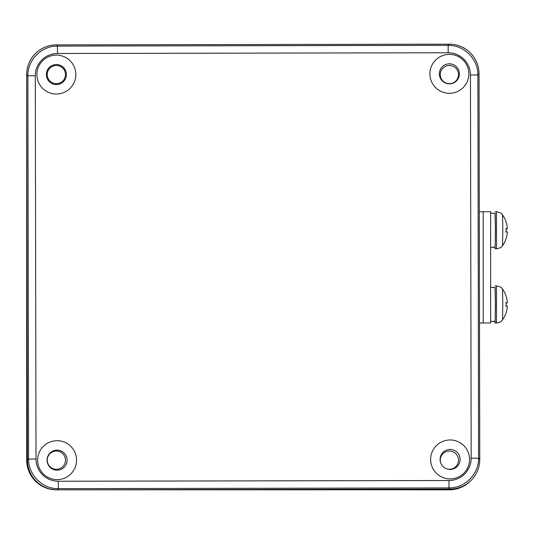 <?xml version="1.0" encoding="UTF-8"?>
<svg xmlns="http://www.w3.org/2000/svg" width="534" height="534" viewBox="0 0 534 534"><rect width="100%" height="100%" fill="white"/><g stroke="black" fill="none" stroke-linecap="round" stroke-linejoin="round"><path stroke-width="0.8" d="M47.252 460.154A9.118 9.118 0 0 0 60.923 468.051A9.118 9.118 0 0 0 60.923 452.265A9.118 9.118 0 0 0 47.252 460.154M447.158 468.999A9.118 9.118 0 0 0 458.359 461.636A9.118 9.118 0 0 0 450.109 451.07A9.118 9.118 0 0 0 440.517 462.331M440.25 74.573A9.118 9.118 0 0 0 453.92 82.463A9.118 9.118 0 0 0 453.92 66.677A9.118 9.118 0 0 0 440.25 74.573M47.252 74.573A9.118 9.118 0 0 0 60.923 82.463A9.118 9.118 0 0 0 60.923 66.677A9.118 9.118 0 0 0 47.252 74.573M58.753 44.903L56.357 44.903A29.67 29.664 -135 0 0 26.7 74.56L26.7 460.161A29.67 29.664 135 0 0 56.357 489.818L56.604 489.818M59.174 489.818L449.374 489.818A29.67 29.664 45 0 0 470.794 480.68M479.292 211.751L490.619 211.751L490.619 322.977L483.21 322.977L483.21 211.751L483.21 322.977L479.499 322.977M495.131 247.129L490.619 247.322L495.165 247.122L495.412 228.926L495.118 213.233L490.619 213.233M492.949 247.342L495.131 247.322M495.131 321.281L490.619 321.475L495.165 321.274L495.412 303.078L495.118 287.385L490.619 287.385M492.949 321.495L495.131 321.475M505.731 306.069L506.119 306.149A26.68 1.255 5.1 0 0 507.293 305.969L507.28 307.07A26.68 26.58 124.9 0 1 505.998 312.971L506.032 312.797M506.032 296.083L505.998 295.909A26.68 26.58 55.1 0 1 507.28 301.81L507.293 302.905A26.68 1.255 174.9 0 0 506.119 302.731L505.731 302.805M496.48 322.977C503.155 321.421 501.012 320.78 501.867 320.66L502.541 319.833L502.801 304.44L502.541 289.041L501.867 288.22C501.012 288.093 503.155 287.459 496.48 285.904L496.48 322.977L495.118 322.977L495.439 304.44L494.991 287.385M507.3 302.905L506.152 303.005L507.3 302.905M494.991 321.495L495.118 322.977M506.032 221.93L505.998 221.757A26.68 26.58 55.1 0 1 507.28 227.658L507.293 228.752A26.68 1.255 174.9 0 0 506.119 228.579L505.731 228.652M505.731 231.916L506.119 231.996A26.68 1.255 5.1 0 0 507.293 231.816L507.28 232.917A26.68 26.58 124.9 0 1 505.998 238.818L506.032 238.645M496.48 248.824C503.155 247.269 501.012 246.628 501.867 246.508L502.541 245.68L502.801 230.287L502.541 214.888L501.867 214.067C501.012 213.94 503.155 213.306 496.48 211.751L496.48 248.824L495.118 248.824L495.439 230.287L494.991 213.233M507.3 228.752L506.152 228.852L507.3 228.752M494.991 247.342L495.118 248.824M57.472 46.078C41.619 45.77 27.514 59.935 27.875 75.788L35.291 75.775A22.254 22.248 -135.1 0 1 57.492 53.487L57.472 46.078L56.304 44.909A29.67 29.664 -135.1 0 0 26.707 74.62L27.875 75.788L28.589 459.053C28.289 474.906 42.453 489.017 58.299 488.657L448.987 487.922C464.84 488.23 478.945 474.065 478.584 458.212L477.87 74.947C478.17 59.094 464.013 44.983 448.159 45.343L57.472 46.078M57.492 53.487L448.173 52.759A22.254 22.248 -45.1 0 1 470.454 74.96L471.175 458.225A22.254 22.248 44.9 0 1 448.974 480.513L448.987 487.922L450.155 489.091L57.138 489.825L58.299 488.657L58.286 481.241A22.254 22.248 134.9 0 1 36.005 459.04L28.589 459.053L27.428 460.221A29.67 29.664 134.9 0 0 57.138 489.825M27.428 460.221L26.707 74.62M57.051 440.697A19.464 19.464 0 0 1 73.959 469.867A19.464 19.464 0 0 1 40.25 469.927A19.464 19.464 0 0 1 57.051 440.697M56.33 55.109A19.464 19.464 0 0 1 73.238 84.272A19.464 19.464 0 0 1 39.529 84.332A19.464 19.464 0 0 1 56.33 55.109M449.334 54.375A19.464 19.464 0 0 1 466.249 83.538A19.464 19.464 0 0 1 432.533 83.598A19.464 19.464 0 0 1 449.334 54.375M450.055 439.963A19.464 19.464 0 0 1 466.97 469.132A19.464 19.464 0 0 1 433.254 469.192A19.464 19.464 0 0 1 450.055 439.963M450.115 469.439A10.012 10.012 0 0 0 458.753 454.407A10.012 10.012 0 0 0 441.418 454.441A10.012 10.012 0 0 0 450.115 469.439M449.394 83.845A10.012 10.012 0 0 0 458.032 68.813A10.012 10.012 0 0 0 440.697 68.846A10.012 10.012 0 0 0 449.394 83.845M56.384 84.579A10.012 10.012 0 0 0 65.028 69.547A10.012 10.012 0 0 0 47.686 69.58A10.012 10.012 0 0 0 56.384 84.579M57.105 470.174A10.012 10.012 0 0 0 65.749 455.142A10.012 10.012 0 0 0 48.407 455.175A10.012 10.012 0 0 0 57.105 470.174M450.155 489.091A29.67 29.664 44.9 0 0 479.752 459.38L478.584 458.212L471.175 458.225M470.454 74.96L477.87 74.947L479.031 73.779L479.752 459.38M56.304 44.909L449.321 44.175L448.159 45.343L448.173 52.759M479.031 73.779A29.67 29.664 -45.1 0 0 449.321 44.175M506.119 302.731L506.119 306.149M506.119 228.579L506.119 231.996M448.974 480.513L58.286 481.241M36.005 459.04L35.291 75.775M506.152 306.129L506.152 302.751M502.541 319.833A26.693 26.693 0 0 0 505.972 313.131M505.972 295.749A26.693 26.693 0 0 0 502.541 289.048M496.48 285.904L495.118 285.904M506.152 231.976L506.152 228.599M502.541 245.68A26.693 26.693 0 0 0 505.972 238.978M505.972 221.597A26.693 26.693 0 0 0 502.541 214.895M496.48 211.751L495.118 211.751"/></g></svg>
